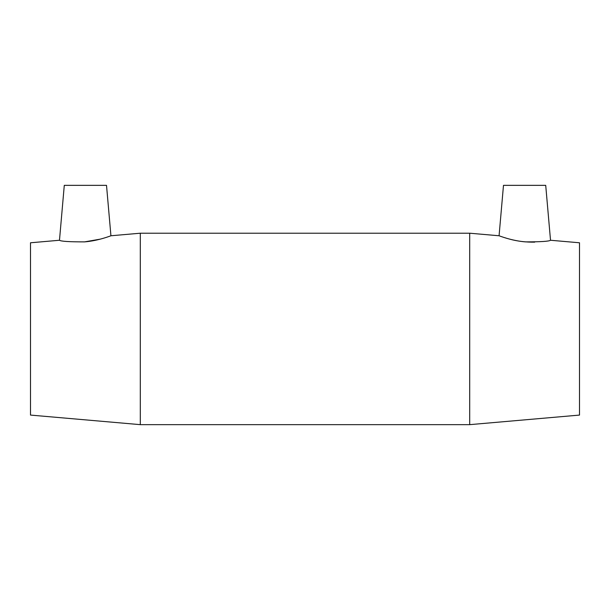 <?xml version="1.0" encoding="UTF-8"?>
<svg xmlns="http://www.w3.org/2000/svg" width="610" height="610" viewBox="0 0 610 610"><rect width="100%" height="100%" fill="white"/><g stroke="black" fill="none" stroke-linecap="round" stroke-linejoin="round"><path stroke-width="0.91" d="M84.561 241.88C98.675 240.759 111.203 235.62 110.928 235.765L106.514 185.349L64.286 185.349L59.483 240.256C60.863 241.354 69.22 241.895 84.561 241.88L100.246 239.15M499.071 235.765L503.486 185.349L545.714 185.349L550.517 240.256C549.137 241.354 540.78 241.895 525.439 241.88C511.325 240.759 498.797 235.62 499.071 235.765L469.7 233.211L469.7 424.651L140.3 424.651L140.3 233.211L469.7 233.211M509.754 239.15C517.524 241.27 525.835 242.269 534.695 242.147M550.517 240.256L579.5 242.78L579.5 415.082L469.7 424.651M59.483 240.256L30.5 242.78L30.5 415.082L140.3 424.651M110.928 235.765L140.3 233.211"/></g></svg>
